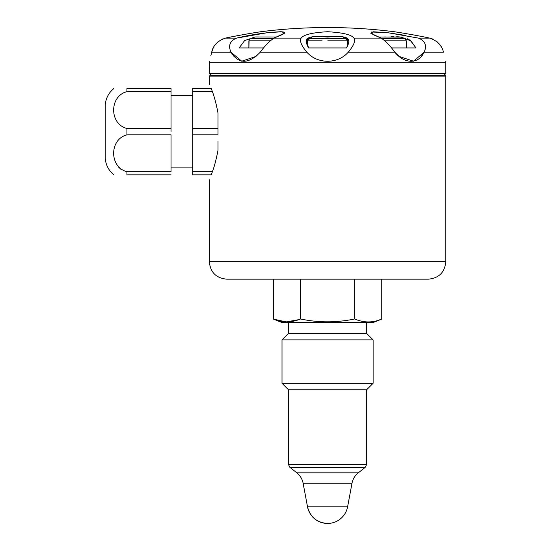 <?xml version="1.0" encoding="UTF-8"?>
<svg xmlns="http://www.w3.org/2000/svg" width="551" height="551" viewBox="0 0 551 551"><rect width="100%" height="100%" fill="white"/><g stroke="black" fill="none" stroke-linecap="round" stroke-linejoin="round"><path stroke-width="0.83" d="M249.093 39.934L250.657 38.398L273.386 38.398L250.657 38.398L249.093 39.934L248.887 41.001L248.887 47.937L239.141 47.937L244.596 40.616L255.058 36.958L276.74 36.986L255.058 36.958L244.596 40.616L239.141 47.937L263.784 47.937L239.141 47.937L263.784 47.937L248.887 47.937L249.093 39.934M307.43 39.934L308.002 38.398L347.116 38.398L347.688 39.934L347.757 45.113L347.688 39.934L347.116 38.398L308.002 38.398L307.43 39.934L307.362 45.113L307.43 39.934M348.136 43.922L346.524 47.937L308.594 47.937L306.521 40.988L312.417 36.738L342.688 36.738L348.597 40.988M379.914 37.027L401.286 37.11L410.901 40.912L415.971 47.937L391.334 47.937L415.971 47.937L410.488 40.588L400.026 36.958L379.37 37.02M406.225 41.001L406.225 47.937L391.334 47.937L406.225 47.937L406.225 41.001L406.025 39.934L404.462 38.398L406.025 39.934L406.225 41.001M409.545 39.934L407.251 38.708L409.545 39.934M399.503 36.903L396.665 36.745M393.779 36.717L391.045 36.772M385.741 36.951L381.244 37.041M307.086 38.666L306.611 39.934L307.086 38.666M209.387 61.437L209.346 73.538L211.074 75.273L444.037 75.273L445.773 73.538L209.346 73.538L445.773 73.538L445.773 62.256L209.346 62.256L445.773 62.256L445.731 61.437M211.701 52.2C208.705 64.26 208.705 64.26 211.701 52.2C208.705 64.26 208.705 64.26 211.701 52.2L213.182 48.054L211.701 52.2C208.705 64.26 208.705 64.26 211.701 52.2L231.007 52.2L211.701 52.2C212.989 45.616 217.549 40.926 225.373 38.115C217.549 40.926 212.989 45.616 211.701 52.2L210.813 55.899M421.68 55.871L424.112 52.2L443.417 52.2C442.15 45.637 437.59 40.946 429.746 38.115C416.163 35.154 396.706 32.054 394.282 31.731C396.947 32.089 416.143 35.154 429.746 38.115C437.59 40.946 442.15 45.637 443.417 52.2C446.406 64.26 446.406 64.26 443.417 52.2C446.406 64.26 446.406 64.26 443.417 52.2L424.112 52.2C418.815 64.226 404.462 64.302 394.853 52.2L348.246 52.2C337.77 64.226 317.452 64.302 306.873 52.2L260.265 52.2C248.432 64.26 238.679 64.26 231.007 52.2C228.018 45.637 229.891 40.946 236.62 38.115L225.373 38.115C238.969 35.154 258.171 32.089 260.837 31.731C258.412 32.054 238.955 35.154 225.38 38.115C238.955 35.154 258.412 32.054 260.837 31.731C258.171 32.089 238.969 35.154 225.373 38.115L236.62 38.115C250.719 34.665 265.32 32.537 280.425 31.731C290.48 32.089 280.521 35.168 273.985 38.115C269.639 40.926 265.065 45.616 260.265 52.2L255.884 56.464L241.682 61.216L231.007 52.2C228.018 45.637 229.891 40.946 236.62 38.115L267.4 32.681L282.029 31.772L284.206 33.342L273.985 38.115C269.639 40.926 265.065 45.616 260.265 52.2L306.873 52.2C301.376 45.637 299.469 40.946 301.135 38.115L273.985 38.115L301.135 38.115C303.677 34.665 312.507 32.537 327.625 31.731C342.701 32.564 351.483 34.692 353.983 38.115C355.657 40.926 353.742 45.616 348.246 52.2C337.77 64.226 317.452 64.302 306.873 52.2C301.376 45.637 299.469 40.946 301.135 38.115C303.677 34.665 312.507 32.537 327.625 31.731C342.701 32.564 351.483 34.692 353.983 38.115C355.657 40.926 353.742 45.616 348.246 52.2L394.853 52.2C390.074 45.637 385.5 40.946 381.134 38.115L353.976 38.115L381.134 38.115L372.889 34.527L371.16 32.027L386.409 32.537L405.584 35.409M398.876 32.44L402.919 33.094L398.876 32.44M418.498 38.115L429.746 38.115C416.163 35.154 396.706 32.054 394.282 31.731C396.947 32.089 416.143 35.154 429.746 38.115L432.377 38.921L429.752 38.115L418.498 38.115C425.214 40.926 427.087 45.616 424.112 52.2L413.498 61.209L399.234 56.464L394.853 52.2C390.074 45.637 385.5 40.946 381.134 38.115L370.913 33.342L373.117 31.772L387.808 32.695L418.498 38.115C425.214 40.926 427.087 45.616 424.112 52.2M436.013 40.946L437.308 41.979M440.683 45.85L441.923 48.027L440.683 45.85M214.456 45.823L216.026 43.763L214.456 45.823M217.962 41.848L222.742 38.921L217.962 41.848M354.624 39.934L354.493 38.921L354.624 39.934M231.138 52.435L234.285 56.856M225.566 38.074L236.413 35.905L225.566 38.074M236.572 35.87L245.629 34.21L236.579 35.87M395.618 31.937L396.541 32.075M408.243 33.997L409.235 34.169M327.556 27.55L327.907 27.55M370.699 33.15L371.732 33.9M346.524 47.937L308.594 47.937C301.893 35.96 310.716 35.884 327.542 37.041C344.306 35.925 353.253 35.87 346.524 47.937L308.594 47.937L346.524 47.937M314.387 36.717L313.684 36.717M327.776 40.133L347.715 40.133L327.776 40.133M384.24 40.133L406.094 40.133L384.24 40.133M249.018 40.133L270.872 40.133L249.018 40.133M307.403 40.133L322.156 40.133L307.403 40.133M381.733 38.398L404.462 38.398L381.733 38.398M307.52 506.81L347.598 506.81L307.52 506.81C310.213 517.155 316.894 522.699 327.556 523.45A20.387 20.387 0 0 0 347.598 506.81L352.013 483.234C352.854 479.012 354.947 475.541 358.288 472.827L365.285 467.282L366.601 464.562L366.601 389.791L288.517 389.791L282.009 383.282L282.009 339.898L373.11 339.898L282.009 339.898L288.517 333.396L366.601 333.396L373.11 339.898L373.11 383.282L282.009 383.282L373.11 383.282L366.601 389.791L288.517 389.791L288.517 464.562L289.826 467.282L365.285 467.282L289.826 467.282L296.824 472.827L358.288 472.827L296.824 472.827C300.171 475.541 302.265 479.012 303.105 483.234L352.013 483.234L303.105 483.234L307.52 506.81A20.387 20.387 0 0 0 327.556 523.45M288.517 464.562L366.601 464.562L288.517 464.562M381.747 279.164L381.747 319.091L378.158 320.372L381.747 319.091L381.747 279.164L428.423 279.164L226.695 279.164C216.157 278.138 210.372 272.352 209.346 261.815L209.346 179.819M214.332 75.273L444.905 75.273L210.213 75.273L209.346 76.141L445.773 76.141L445.773 261.815C444.747 272.352 438.961 278.138 428.423 279.164L227.363 279.164L300.447 279.164L273.372 279.164L273.372 319.091C282.353 322.914 291.383 322.872 300.447 318.967L300.447 279.164L300.447 318.967C318.437 322.776 336.516 322.776 354.672 318.967L354.672 279.164L354.672 318.967C363.653 322.872 372.676 322.914 381.747 319.091L373.11 322.549L366.601 322.549L366.601 333.396L288.517 333.396L288.517 322.549L373.11 322.549L282.009 322.549L273.372 319.091C282.353 322.914 291.383 322.872 300.447 318.967C318.437 322.776 336.516 322.776 354.672 318.967C363.653 322.872 372.676 322.914 381.747 319.091M298.477 319.718L285.955 321.949L273.372 319.091L286.396 321.956L298.608 319.676M273.372 279.164L273.372 319.091M126.916 171.685L126.916 174.832C109.16 174.832 109.16 174.832 126.916 174.832C109.16 174.832 109.16 174.832 126.916 174.832L126.916 171.685L171.03 171.685L126.916 171.685C109.236 167.228 109.229 139.313 126.916 134.857L171.03 134.857L126.916 134.857L126.916 128.479L171.03 128.479L126.916 128.479C109.236 124.023 109.229 96.108 126.916 91.652L171.03 91.652L126.916 91.652L126.916 88.504L171.03 88.504L126.916 88.504C109.16 88.504 109.16 88.504 126.916 88.504C109.16 88.504 109.16 88.504 126.916 88.504L126.916 91.652C109.229 96.108 109.236 124.023 126.916 128.479L126.916 134.857C109.229 139.313 109.236 167.228 126.916 171.685L126.792 171.671M120.841 169.226L118.582 167.105L120.841 169.226M126.916 174.832L171.03 174.832L126.916 174.832M192.705 174.832L211.288 174.832C208.726 181.451 208.726 181.451 211.288 174.832C208.726 181.451 208.726 181.451 211.288 174.832L192.705 174.832L211.288 174.832L192.705 174.832L192.705 171.685L212.417 171.685L211.288 174.832L212.417 171.685L192.705 171.685L192.705 174.832M171.03 171.685L171.03 134.857L171.03 171.685M218.017 141.084L218.017 150.182C216.316 159.122 214.449 166.292 212.417 171.685C214.449 166.292 216.316 159.122 218.017 150.182L218.017 141.084M192.705 134.857L218.017 134.857L192.705 134.857L192.705 171.685L192.705 128.479L218.017 128.479L218.017 134.857L218.017 128.479L192.705 128.479L192.705 91.652L212.417 91.652C214.449 97.038 216.316 104.201 218.017 113.155L218.017 128.479L218.017 113.155C216.316 104.201 214.449 97.038 212.417 91.652L192.705 91.652L192.705 134.857M171.03 128.479L171.03 91.652L171.03 128.479M171.03 88.504L171.03 91.652L171.03 88.504M211.288 88.504L212.417 91.652L211.288 88.504C208.726 81.879 208.726 81.879 211.288 88.504C208.726 81.879 208.726 81.879 211.288 88.504L192.705 88.504L192.705 91.652L192.705 88.504L211.288 88.504M171.03 131.668L171.03 105.64M192.705 131.668L192.705 157.696M113.878 88.504C108.63 92.844 105.744 98.409 105.227 105.207L105.227 158.13C105.744 164.921 108.63 170.493 113.878 174.832M105.227 105.64L105.227 157.696M209.346 83.511L209.848 84.771L209.346 83.511L209.346 76.141L445.773 76.141L444.905 75.273L440.786 75.273M445.773 261.815L209.346 261.815L445.773 261.815M260.837 31.731C282.883 28.948 305.02 27.55 327.239 27.55L327.866 27.55C350.099 27.55 372.235 28.948 394.282 31.731M192.705 95.461L171.03 95.461M192.705 167.869L171.03 167.869"/></g></svg>
